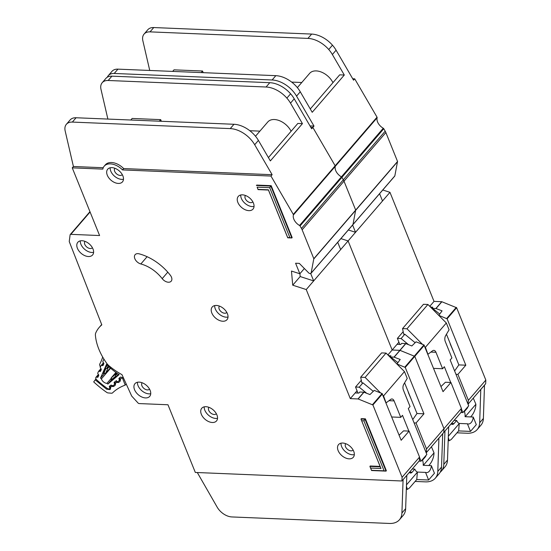 <?xml version="1.0" encoding="UTF-8"?>
<svg xmlns="http://www.w3.org/2000/svg" width="551" height="551" viewBox="0 0 551 551"><rect width="100%" height="100%" fill="white"/><g stroke="black" fill="none" stroke-linecap="round" stroke-linejoin="round"><path stroke-width="0.83" d="M473.288 398.132L475.899 404.262L475.754 406.073C475.231 409.662 473.901 412.851 471.766 415.647L470.657 416.935M454.127 420.379L456.689 420.482L454.017 423.588A4.401 2.638 -87.6 0 1 452.392 424.415A4.401 2.638 -87.6 0 1 451.159 423.829M399.826 344.444L397.388 338.404L403.18 331.681M460.905 412.513L462.888 412.596L468.708 405.846L450.167 359.961L451.91 357.936L445.263 341.482A4.635 2.776 -87.6 0 1 445.656 335.607L449.086 329.794L446.331 322.982L425.4 347.288L427.872 354.093M463.79 411.549L464.369 411.569A7.645 4.58 92.4 0 1 465.072 416.701L473.226 417.038A7.645 4.58 -87.6 0 1 468.371 424.001A7.645 4.58 -87.6 0 1 467.413 423.788L459.258 423.457L458.625 430.91L451.297 439.416L449.299 440.738L448.321 437.811L448.362 435.703M456.689 420.482A7.645 4.58 92.4 0 0 459.258 423.457M450.119 343.294A3.705 2.218 -87.6 0 0 450.449 344.499L453.535 351.745M429.029 305.591L439.76 314.056M422.472 344.347L406.982 328.782L402.54 328.596L403.704 334.188L404.813 334.237L401.094 338.555L397.388 338.404M408.511 344.65L401.094 338.555M433.63 368.371L442.611 368.743L435.958 352.282A4.635 2.776 -87.6 0 0 433.823 350.36A4.635 2.776 -87.6 0 0 432.59 350.78L428.155 354.107M462.888 412.596L461.387 408.876M450.718 382.47L444.354 366.718L442.611 368.743M473.226 417.038L476.305 424.649L470.485 431.399L458.625 430.91M455.959 374.294L457.915 374.377L468.384 400.329L485.83 380.073L485.665 383.758L468.219 404.014A4.401 2.638 -87.6 0 1 468.24 404.682M467.944 406.728A4.401 2.638 -87.6 0 1 467.041 408.463L464.369 411.569M470.485 431.399L467.413 423.788M475.899 404.262L465.182 416.708M446.331 322.982L427.92 304.469L423.471 304.29L402.54 328.596M415.137 342.708L404.813 334.237M425.4 347.288L424.938 346.827M459.293 423.54L448.507 436.068M427.92 304.469L406.982 328.782M394.571 176.21A0.93 0.592 -139.3 0 0 394.84 175.9L397.547 161.477L385.865 132.564A9.264 5.916 -139.3 0 0 385.19 131.186L383.765 128.741A0.93 0.592 -139.3 0 0 383.262 128.245A9.264 5.916 40.7 0 1 377.139 117.728A0.93 0.592 -139.3 0 0 377.029 117.17L354.706 78.827L353.542 80.177L336.089 50.203A23.163 14.794 40.7 0 0 332.46 45.182A23.163 14.794 40.7 0 0 311.652 34.072L153.757 27.55A13.899 8.878 40.7 0 0 147.785 29.761L144.066 34.086A13.899 8.878 -139.3 0 0 142.854 40.74L149.741 70.459M352.709 224.822A0.93 0.592 -139.3 0 0 352.977 224.512L355.684 210.089L344.003 181.176A9.264 5.916 -139.3 0 0 343.321 179.805L341.902 177.36A0.93 0.592 -139.3 0 0 341.4 176.864A9.264 5.916 40.7 0 1 335.277 166.347A0.93 0.592 -139.3 0 0 335.166 165.789L312.837 127.439L310.84 127.357L312.837 127.439L311.68 128.789L294.227 98.822A23.163 14.794 40.7 0 0 290.597 93.801A23.163 14.794 40.7 0 0 269.79 82.691L111.894 76.162A13.899 8.878 40.7 0 0 105.923 78.38L102.204 82.698A13.899 8.878 -139.3 0 0 100.991 89.358L107.879 119.071M440.153 472.276A23.163 14.794 -139.3 0 0 441.31 471.146A23.163 14.794 -139.3 0 0 443.782 464.376L444.96 431.027L443.803 432.377L443.968 428.685L414.779 356.359L400.026 350.353L392.16 349.995L348.101 240.939L340.904 238.611L348.101 240.939L306.239 289.557L292.733 285.191L291.465 271.051L299.854 273.764L295.598 263.233L299.31 263.385L308.829 273.041A0.93 0.592 -139.3 0 0 309.6 273.427L310.619 273.468A0.93 0.592 -139.3 0 0 311.108 273.131L313.822 258.708L302.134 229.795A9.264 5.916 -139.3 0 0 301.459 228.417L300.04 225.972A0.93 0.592 -139.3 0 0 299.537 225.476A9.264 5.916 40.7 0 1 293.407 214.959A0.93 0.592 -139.3 0 0 293.297 214.401L270.975 176.058L122.501 169.922A14.36 9.174 -139.3 0 0 104.208 166.161A14.36 9.174 -139.3 0 0 102.817 169.109L72.25 167.848L99.6 235.539L70.838 234.347A1.391 0.888 -139.3 0 0 70.239 234.568A1.391 0.888 -139.3 0 0 70.101 234.905L69.268 241.317A1.391 0.888 -139.3 0 0 69.343 241.834L101.811 324.876A52.345 33.439 -139.3 0 0 99.201 327.432A52.345 33.439 -139.3 0 0 95.778 332.866A9.264 5.916 -139.3 0 0 95.413 335.332A55.589 35.512 -139.3 0 0 106.701 363.281A9.264 5.916 -139.3 0 0 109.105 365.857A52.345 33.439 -139.3 0 0 121.971 374.659L131.572 395.797A1.391 0.888 -139.3 0 0 131.896 396.279L137.991 402.939A1.391 0.888 -139.3 0 0 139.21 403.573L167.972 404.765L195.323 472.455L401.934 480.989L402.099 477.304L372.917 404.971L358.164 398.965L350.298 398.614L306.239 289.557M310.006 125.924L314.001 126.089L296.555 96.122A23.163 14.794 -139.3 0 0 272.111 79.985L114.222 73.462A13.899 8.878 -139.3 0 0 108.244 75.68L111.97 71.354A13.899 8.878 40.7 0 1 117.942 69.144L275.837 75.666A23.163 14.794 40.7 0 1 300.274 91.797L312.21 112.294L344.306 75.026L332.37 54.528A23.163 14.794 -139.3 0 0 328.74 49.507A23.163 14.794 -139.3 0 0 307.933 38.398L150.037 31.868A13.899 8.878 -139.3 0 0 144.066 34.086M310.282 108.988L339.691 74.833L344.306 75.026M172.656 71.403L174.006 69.839L202.548 71.017L201.205 72.58M203.216 72.663L202.548 71.017M291.665 82.092L301.769 82.512M297.361 87.63L309.662 73.345A15.29 9.766 40.7 0 1 321.378 72.078A15.29 9.766 40.7 0 1 332.956 82.657M431.343 307.148L432.81 307.203L432.232 307.878M454.609 370.954L458.852 364.9L465.822 365.196L447.109 318.815L438.837 315.358L442.06 310.84L436.027 308.539L432.893 308.415M485.83 380.073L456.641 307.74L441.737 301.7L434.023 301.383L430.007 306.053M398.91 342.164L397.044 344.327L400.715 344.478L401.645 343.397L405.688 343.562L411.824 345.952L416.039 341.82L423.946 344.926L443.032 391.665L450.938 382.477L461.407 408.429L461.242 412.12L448.686 426.701L447.502 460.057A23.163 14.794 40.7 0 1 445.029 466.828L441.31 471.146M467.964 404.007L468.384 400.329M440.972 386.568L445.401 382.249L450.938 382.477M458.852 364.9L446.462 334.237M457.915 374.377L465.822 365.196M461.407 408.429L426.522 448.941L426.357 452.633L442.708 433.727L441.523 467.083A23.163 14.794 40.7 0 1 439.051 473.853L435.331 478.172A23.163 14.794 -139.3 0 0 437.804 471.408L438.913 438.045M354.706 78.827L352.709 78.745M434.023 301.383L389.963 192.327L382.773 189.999M397.044 344.327L388.145 354.665M389.963 192.327L348.101 240.939L392.16 349.995L399.874 350.319L394.013 357.124L391.024 357.034M348.349 229.974L355.54 232.302L382.518 200.97L379.584 193.697M314.001 126.089L312.837 127.439L335.166 165.789L293.297 214.401M108.244 75.68A13.899 8.878 -139.3 0 0 107.3 77.216M484.501 385.108L483.385 418.471A23.163 14.794 40.7 0 1 480.913 425.234L477.194 429.56A23.163 14.794 -139.3 0 0 479.666 422.789L480.782 389.433M456.979 432.824L467.241 433.244A23.163 14.794 -139.3 0 0 477.194 429.56M480.851 389.433L484.57 385.115L480.851 389.433M352.606 225.028L355.54 232.302M201.342 414.276A9.725 6.213 -139.3 0 0 208.65 421.584A9.725 6.213 -139.3 0 0 216.502 420.943A9.725 6.213 -139.3 0 0 216.915 414.917A9.725 6.213 -139.3 0 0 209.607 407.609A9.725 6.213 -139.3 0 0 201.756 408.25A9.725 6.213 -139.3 0 0 201.342 414.276M217.528 418.305A9.725 6.213 40.7 0 1 204.834 410.226A9.725 6.213 40.7 0 1 204.214 406.845M338.142 450.622A9.725 6.213 -139.3 0 0 345.443 457.929A9.725 6.213 -139.3 0 0 353.294 457.289A9.725 6.213 -139.3 0 0 353.708 451.262A9.725 6.213 -139.3 0 0 346.407 443.954A9.725 6.213 -139.3 0 0 338.555 444.595A9.725 6.213 -139.3 0 0 338.142 450.622M354.321 454.644A9.725 6.213 40.7 0 1 341.627 446.572A9.725 6.213 40.7 0 1 341.014 443.183M211.832 313.023A9.725 6.213 -139.3 0 0 219.133 320.331A9.725 6.213 -139.3 0 0 226.984 319.69A9.725 6.213 -139.3 0 0 227.398 313.664A9.725 6.213 -139.3 0 0 220.09 306.356A9.725 6.213 -139.3 0 0 212.238 306.997A9.725 6.213 -139.3 0 0 211.832 313.023M228.011 317.045A9.725 6.213 40.7 0 1 215.317 308.966A9.725 6.213 40.7 0 1 214.704 305.585M77.415 248.301A9.725 6.213 -139.3 0 0 84.723 255.609A9.725 6.213 -139.3 0 0 92.575 254.975A9.725 6.213 -139.3 0 0 92.988 248.949A9.725 6.213 -139.3 0 0 85.68 241.641A9.725 6.213 -139.3 0 0 77.829 242.275A9.725 6.213 -139.3 0 0 77.415 248.301M93.601 252.33A9.725 6.213 40.7 0 1 80.907 244.251A9.725 6.213 40.7 0 1 80.294 240.87M134.547 389.702A9.725 6.213 -139.3 0 0 141.855 397.009A9.725 6.213 -139.3 0 0 149.707 396.369A9.725 6.213 -139.3 0 0 150.12 390.342A9.725 6.213 -139.3 0 0 142.812 383.035A9.725 6.213 -139.3 0 0 134.961 383.675A9.725 6.213 -139.3 0 0 134.547 389.702M150.733 393.724A9.725 6.213 40.7 0 1 138.039 385.652A9.725 6.213 40.7 0 1 137.426 382.263M237.86 202.424A9.725 6.213 -139.3 0 0 245.167 209.731A9.725 6.213 -139.3 0 0 253.019 209.091A9.725 6.213 -139.3 0 0 253.426 203.064A9.725 6.213 -139.3 0 0 246.125 195.757A9.725 6.213 -139.3 0 0 238.273 196.397A9.725 6.213 -139.3 0 0 237.86 202.424M254.045 206.446A9.725 6.213 40.7 0 1 241.345 198.374A9.725 6.213 40.7 0 1 240.732 194.985M107.3 175.211A9.725 6.213 -139.3 0 0 114.608 182.519A9.725 6.213 -139.3 0 0 122.46 181.878A9.725 6.213 -139.3 0 0 122.873 175.852A9.725 6.213 -139.3 0 0 115.565 168.544A9.725 6.213 -139.3 0 0 107.714 169.185A9.725 6.213 -139.3 0 0 107.3 175.211M123.486 179.24A9.725 6.213 40.7 0 1 110.792 171.161A9.725 6.213 40.7 0 1 110.179 167.779M171.464 277.174A6.488 4.139 -139.3 0 0 170.355 275.273A41.229 26.338 -139.3 0 0 139.21 253.853A6.488 4.139 -139.3 0 0 135.112 254.679A6.488 4.139 -139.3 0 0 135.422 259.845A6.488 4.139 -139.3 0 0 140.849 263.97A28.259 18.052 40.7 0 1 162.194 278.654A6.488 4.139 -139.3 0 0 171.189 281.196A6.488 4.139 -139.3 0 0 171.464 277.174M394.75 176.093L352.881 224.705A0.93 0.592 -139.3 0 0 352.977 224.512L355.684 210.089L344.003 181.176A9.264 5.916 -139.3 0 0 343.321 179.805L341.902 177.36A0.93 0.592 -139.3 0 0 341.4 176.864A9.264 5.916 40.7 0 1 335.277 166.347A0.93 0.592 -139.3 0 0 335.166 165.789L377.029 117.17M216.323 413.698A4.863 3.106 40.7 0 1 216.302 413.718A4.863 3.106 40.7 0 1 212.376 414.042A4.863 3.106 40.7 0 1 208.726 410.385A4.863 3.106 40.7 0 1 208.932 407.375A4.863 3.106 40.7 0 1 208.953 407.347M122.288 174.633A4.863 3.106 40.7 0 1 122.267 174.653A4.863 3.106 40.7 0 1 118.341 174.977A4.863 3.106 40.7 0 1 114.684 171.32A4.863 3.106 40.7 0 1 114.89 168.31A4.863 3.106 40.7 0 1 114.918 168.282M252.84 201.838A4.863 3.106 40.7 0 1 252.819 201.866A4.863 3.106 40.7 0 1 248.894 202.189A4.863 3.106 40.7 0 1 245.243 198.532A4.863 3.106 40.7 0 1 245.45 195.522A4.863 3.106 40.7 0 1 245.47 195.495M149.528 389.116A4.863 3.106 40.7 0 1 149.507 389.144A4.863 3.106 40.7 0 1 145.581 389.461A4.863 3.106 40.7 0 1 141.931 385.81A4.863 3.106 40.7 0 1 142.137 382.793A4.863 3.106 40.7 0 1 142.158 382.773M92.403 247.723A4.863 3.106 40.7 0 1 92.375 247.75A4.863 3.106 40.7 0 1 88.456 248.067A4.863 3.106 40.7 0 1 84.799 244.41A4.863 3.106 40.7 0 1 85.006 241.4A4.863 3.106 40.7 0 1 85.033 241.372M226.812 312.438A4.863 3.106 40.7 0 1 226.785 312.465A4.863 3.106 40.7 0 1 222.866 312.782A4.863 3.106 40.7 0 1 219.208 309.132A4.863 3.106 40.7 0 1 219.415 306.115A4.863 3.106 40.7 0 1 219.443 306.087M353.122 450.036A4.863 3.106 40.7 0 1 353.101 450.064A4.863 3.106 40.7 0 1 349.176 450.387A4.863 3.106 40.7 0 1 345.518 446.73A4.863 3.106 40.7 0 1 345.725 443.72A4.863 3.106 40.7 0 1 345.752 443.693M365.396 418.836L361.318 418.664L360.981 419.063L365.058 419.228L365.396 418.836L386.361 470.733L386.024 471.126L371.567 470.526L369.893 466.394L370.231 465.994L380.107 466.408M269.708 187.677L257.131 187.154L258.033 189.386L268.413 189.813L287.705 237.571L289.902 237.66L269.708 187.677L270.851 186.073L291.823 237.97L292.161 237.577L271.188 185.68L256.732 185.081L256.394 185.48L270.851 186.073L271.188 185.68M104.208 166.161L105.372 164.811A14.36 9.174 40.7 0 1 123.665 168.572L272.139 174.708L254.686 144.734A23.163 14.794 -139.3 0 0 230.249 128.603L72.353 122.081A13.899 8.878 -139.3 0 0 66.382 124.292L70.108 119.973A13.899 8.878 40.7 0 1 76.079 117.756L233.968 124.278A23.163 14.794 40.7 0 1 258.412 140.415L270.348 160.913L302.444 123.638L290.508 103.14A23.163 14.794 -139.3 0 0 286.871 98.119A23.163 14.794 -139.3 0 0 266.071 87.01L108.175 80.487A13.899 8.878 -139.3 0 0 102.204 82.698M268.42 157.6L297.829 123.452L302.444 123.638M130.794 120.022L132.144 118.458L160.685 119.636L159.342 121.199M161.353 121.282L160.685 119.636M249.803 130.711L259.907 131.131M255.499 136.242L267.8 121.957A15.29 9.766 40.7 0 1 279.515 120.697A15.29 9.766 40.7 0 1 291.093 131.269M389.481 355.76L390.948 355.822L390.37 356.49M357.041 390.783L355.181 392.939L358.853 393.09L359.782 392.016L363.825 392.181L369.962 394.564L374.212 390.404L382.084 393.545L401.169 440.277L409.076 431.096L419.545 457.048L419.38 460.732L406.817 475.32L405.639 508.676A23.163 14.794 40.7 0 1 403.167 515.44L399.447 519.758A23.163 14.794 -139.3 0 0 401.913 512.995L403.098 479.639L401.934 480.989M399.11 435.187L403.539 430.861L409.076 431.096M412.747 419.573L416.99 413.519L404.599 382.855M416.99 413.519L423.96 413.808L405.247 367.427L396.975 363.97L400.198 359.452L394.013 357.124M414.097 422.913L416.053 422.989L423.96 413.808M416.053 422.989L426.522 448.941M442.639 433.727L443.803 432.377L443.968 428.685L414.779 356.359L399.874 350.319L405.688 343.562M419.545 457.048L402.099 477.304M66.382 124.292A13.899 8.878 -139.3 0 0 65.17 130.952L73.414 166.498L72.25 167.848M73.414 166.498L103.237 167.731M355.181 392.939L350.298 398.614M292.733 285.191L300.178 276.547L313.677 280.914L340.656 249.582L337.722 242.316M304.366 268.523L299.854 273.764M272.139 174.708L270.975 176.058M123.665 168.572L122.501 169.922M197.306 472.538L217.177 507.161A13.899 8.878 -139.3 0 0 231.895 516.941L389.488 523.45A23.163 14.794 -139.3 0 0 399.447 519.758M415.117 481.436L425.379 481.863A23.163 14.794 -139.3 0 0 435.331 478.172M438.989 438.052L442.708 433.727L438.989 438.045M300.178 276.547L299.923 273.689M310.668 273.468L313.677 280.914M370.63 468.075L369.893 466.394L380.273 466.821L360.981 419.063L381.01 468.502L370.63 468.075L371.532 470.299L384.102 470.816L363.908 420.833L361.718 420.744M363.908 420.833L365.058 419.228L386.024 471.126L384.102 470.816M289.902 237.66L291.823 237.97L287.739 237.805L268.447 190.04L258.068 189.613L257.131 187.154M380.273 466.821L381.01 468.502M431.426 446.744L434.03 452.874L433.892 454.685C433.368 458.274 432.039 461.469 429.904 464.266L428.795 465.547M412.265 468.991L414.827 469.101L412.155 472.207A4.401 2.638 -87.6 0 1 410.529 473.027A4.401 2.638 -87.6 0 1 409.297 472.448M357.964 393.056L355.526 387.022L361.318 380.293M419.035 461.132L421.026 461.208L426.839 454.458L408.305 408.58L410.047 406.555L403.401 390.094A4.635 2.776 -87.6 0 1 403.787 384.219L407.223 378.413L404.468 371.594L383.537 395.907L386.01 402.705M421.928 460.161L422.5 460.188A7.645 4.58 92.4 0 1 423.209 465.32L431.364 465.657A7.645 4.58 -87.6 0 1 426.508 472.62A7.645 4.58 -87.6 0 1 425.551 472.407L417.396 472.069L416.763 479.522L409.434 488.034L407.43 489.357L406.459 486.423L406.5 484.315M414.827 469.101A7.645 4.58 92.4 0 0 417.396 472.069M408.257 391.913A3.705 2.218 -87.6 0 0 408.587 393.118L411.673 400.363M387.167 354.203L397.898 362.668M380.61 392.966L365.12 377.394L360.671 377.215L361.842 382.807L362.951 382.855L359.231 387.174L355.526 387.022M366.649 393.262L359.231 387.174M391.768 416.99L400.749 417.355L394.096 400.901A4.635 2.776 -87.6 0 0 391.961 398.972A4.635 2.776 -87.6 0 0 390.728 399.392L386.292 402.719M421.026 461.208L419.525 457.495M408.856 431.082L402.492 415.33L400.749 417.355M431.364 465.657L434.436 473.261L428.623 480.011L416.763 479.522M426.343 452.633A4.401 2.638 -87.6 0 1 426.371 453.301M426.081 455.34A4.401 2.638 -87.6 0 1 425.179 457.082L422.5 460.188M428.623 480.011L425.551 472.407M434.03 452.874L423.313 465.32M404.468 371.594L386.051 353.088L381.602 352.902L360.671 377.215M373.275 391.327L362.951 382.855M383.537 395.907L383.076 395.439M417.431 472.159L406.638 484.687M386.051 353.088L365.12 377.394M104.049 359.307A1.391 0.888 -139.3 0 0 103.726 359.5A1.391 0.888 -139.3 0 0 103.698 359.534A1.391 0.888 -139.3 0 0 103.636 359.645L102.865 361.415A0.93 0.592 40.7 0 0 103.016 362.124L103.664 363.026A0.93 0.592 40.7 0 1 103.822 363.736L103.12 365.347A0.93 0.592 40.7 0 1 102.555 365.582L101.584 365.416L103.657 363.013M110.992 378.627L106.922 383.358A4.745 3.03 40.7 0 1 101.405 378.881L110.599 368.206M110.2 387.408L109.773 387.904L109.38 386.96A0.93 0.592 40.7 0 1 109.456 386.334L110.779 385.225A0.93 0.592 40.7 0 1 111.474 385.204L112.473 385.631A0.93 0.592 40.7 0 0 113.169 385.61L114.491 384.502A0.93 0.592 40.7 0 0 114.56 383.868L114.16 382.938A0.93 0.592 40.7 0 1 114.243 382.298L115.572 381.202A0.93 0.592 40.7 0 1 116.261 381.182L117.273 381.609A0.93 0.592 40.7 0 0 117.962 381.588L119.285 380.472A0.93 0.592 40.7 0 0 119.36 379.846L118.968 378.902A0.93 0.592 40.7 0 1 119.044 378.275L120.366 377.159A0.93 0.592 40.7 0 1 121.062 377.139L122.06 377.573A0.93 0.592 40.7 0 0 122.756 377.552L123.142 377.228M101.405 378.881A65.783 42.021 40.7 0 1 100.516 378.096L106.515 364.328A43.729 27.929 -139.3 0 0 119.154 374.577L107.872 384.061A65.783 42.021 40.7 0 1 106.922 383.358M101.109 368.888A0.93 0.592 40.7 0 1 101.26 369.59L100.571 371.209A0.93 0.592 40.7 0 1 100 371.45L99.042 371.271L101.102 368.881L100.461 367.972A0.93 0.592 40.7 0 1 100.316 367.269L101.019 365.65A0.93 0.592 40.7 0 1 101.584 365.416M98.567 374.728A0.93 0.592 40.7 0 1 98.719 375.438L98.016 377.049A0.93 0.592 40.7 0 1 97.451 377.283L96.48 377.118L98.553 374.714L97.92 373.819A0.93 0.592 40.7 0 1 97.768 373.11L98.464 371.505A0.93 0.592 40.7 0 1 99.042 371.271M109.773 387.904A0.93 0.592 40.7 0 1 109.697 388.531L109.553 388.648A2.314 1.481 40.7 0 1 107.197 388.352A71.802 45.864 -139.3 0 1 96.701 379.839A2.314 1.481 40.7 0 1 95.84 377.525L95.915 377.352A0.93 0.592 40.7 0 1 96.48 377.118M111.454 379.901L107.872 384.061M118.747 374.322L111.998 380.218M103.257 373.123L105.337 367.558L107.149 364.969M100.516 378.096L104.332 373.661M111.192 377.986A0.93 0.592 40.7 0 1 111.316 377.786L111.736 379.467L111.24 378.42M118.031 375.148L116.116 374.315L115.586 376.23L115.421 374.343L111.316 377.786L115.937 372.428M105.337 367.558L105.95 368.412L107.707 367.496L106.467 365.761M105.11 373.447L102.989 372.951M105.331 373.454A0.93 0.592 -139.3 0 0 105.613 373.309L110.262 367.91L105.675 373.213L103.905 373.11L105.95 368.412L107.858 368.206L109.057 366.814M102.672 357.007A78.752 50.306 40.7 0 1 99.759 364.059A2.314 1.481 40.7 0 0 99.71 365.161L100.351 367.186M100.84 368.715A2.314 1.481 40.7 0 1 100.771 368.516L100.709 368.323M126.2 383.957L125.201 385.115L122.611 378.392L123.307 377.593M119.732 377.876A0.93 0.592 40.7 0 1 119.87 377.655L120.276 379.336L122.205 377.772A1.391 0.888 40.7 0 1 122.611 378.392M110.138 385.569L110.668 387.539L110.448 389.109L109.835 389.605L106.55 389.171L95.227 379.88L93.691 381.898A77.36 49.418 -139.3 0 0 106.742 392.402A2.314 1.481 40.7 0 0 108.092 392.932L111.488 393.221A2.314 1.481 40.7 0 0 112.507 392.918A78.752 50.306 40.7 0 1 125.091 385.156A2.314 1.481 -139.3 0 0 125.201 385.115M95.991 378.923L95.227 379.88M111.75 385.321L111.646 386.361L110.544 387.257L110.048 386.196M115.001 381.616L115.531 383.586L115.317 385.149L113.706 386.458L111.956 386.492L111.247 385.135M116.626 381.333L116.516 382.401L115.414 383.296L114.918 382.236M119.781 378.282L120.4 379.625L120.18 381.189L118.568 382.504L116.516 382.401L116.357 380.507M451.455 423.485L454.017 423.588M435.958 352.282L430.861 352.075M467.041 408.463L466.47 408.443M377.139 117.728L293.407 214.959M441.737 301.7L435.875 308.505M456.276 307.382L446.737 318.457M441.888 301.734L436.027 308.539M424.318 345.284L405.247 367.427M423.946 344.926L404.875 367.076M405.839 343.597L394.165 357.158M448.686 426.701L444.96 431.027M456.641 307.74L447.109 318.815M394.84 175.9L311.108 273.131M397.574 161.663L313.843 258.894M397.547 161.477L313.822 258.708M385.865 132.564L302.134 229.795M385.19 131.186L301.459 228.417M383.765 128.741L300.04 225.972M383.262 128.245L299.537 225.476M332.37 54.528L336.089 50.203M300.274 91.797L296.555 96.122M447.502 460.057L443.782 464.376M117.942 69.144L114.222 73.462M275.837 75.666L272.111 79.985M328.74 49.507L332.46 45.182M307.933 38.398L311.652 34.072M150.037 31.868L153.757 27.55M479.666 422.789L483.385 418.471M382.449 393.896L372.917 404.971M382.084 393.545L372.545 404.613M363.977 392.216L358.164 398.965M90.089 211.997L70.838 234.347M406.817 475.32L403.098 479.639M363.825 392.181L358.012 398.931M290.508 103.14L294.227 98.822M258.412 140.415L254.686 144.734M405.639 508.676L401.913 512.995M76.079 117.756L72.353 122.081M233.968 124.278L230.249 128.603M286.871 98.119L290.597 93.801M266.071 87.01L269.79 82.691M108.175 80.487L111.894 76.162M437.804 471.408L441.523 467.083M167.786 272.16L162.194 278.654M147.103 256.704L140.849 263.97M409.593 472.097L412.155 472.207M394.096 400.901L388.999 400.687M425.179 457.082L424.601 457.055M109.38 386.96L109.814 386.458M119.567 378.206L118.968 378.902M114.16 382.938L114.677 382.346M112.108 380.348L111.736 379.467L115.586 376.23L116.53 376.636M116.64 372.924L115.421 374.343A0.93 0.592 -139.3 0 1 116.116 374.315L117.067 373.213M108.637 366.415L107.707 367.496A0.93 0.592 40.7 0 1 107.858 368.206L105.675 373.213A0.93 0.592 -139.3 0 1 105.613 373.309L102.899 373.413M96.067 377.18L98.388 374.48L95.977 377.256M98.388 376.195L97.451 377.283M102.555 365.582L103.492 364.493M120.4 379.625A1.391 0.668 157.7 0 1 119.808 379.343L119.36 379.846M101.081 365.554L103.478 362.765L101.164 365.478M98.615 371.333L100.936 368.64M114.973 383.386L114.56 383.868M100.929 370.362L100 371.45M120.593 377.063L120.104 377.38M95.351 380.004L96.143 379.184M106.55 389.171L107.114 388.29M109.835 389.605A1.391 1.061 -129.1 0 1 109.367 388.779M110.448 389.109A1.391 1.061 -129.1 0 1 109.993 387.649M110.668 387.539A1.391 0.668 157.7 0 1 110.076 387.257L110.131 387.449M111.956 386.492A1.391 0.461 -66.2 0 1 112.218 385.521M113.706 386.458A1.391 1.061 -129.1 0 1 113.224 385.569M115.317 385.149A1.391 1.061 -129.1 0 1 114.987 383.427M115.531 383.586A1.391 0.668 157.7 0 1 114.945 383.303A1.391 0.668 157.7 0 1 114.932 383.083M116.819 382.539A1.391 0.461 -66.2 0 1 117.101 381.533M118.568 382.504A1.391 1.061 -129.1 0 1 118.072 381.492M120.18 381.189A1.391 1.061 -129.1 0 1 119.849 379.467M120.077 377.407L119.808 379.343A1.391 0.668 157.7 0 1 119.794 379.122M449.299 440.738L448.19 440.697M101.68 324.546L99.201 327.432M89.958 211.674L70.239 234.568M352.881 224.705L311.019 273.324M407.43 489.357L406.321 489.309M115.93 372.421L111.274 377.834L111.088 379.04L111.743 380.589M98.526 371.408L100.923 368.626M110.09 385.617L110.076 387.257M114.952 381.657L114.994 383.496"/></g></svg>
